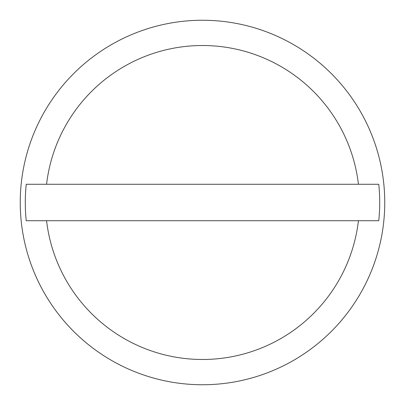 <?xml version="1.0" encoding="UTF-8"?>
<svg xmlns="http://www.w3.org/2000/svg" width="405" height="405" viewBox="0 0 405 405"><rect width="100%" height="100%" fill="white"/><g stroke="black" fill="none" stroke-linecap="round" stroke-linejoin="round"><path stroke-width="0.61" d="M384.75 202.5A182.25 182.25 0 0 0 202.5 20.25A182.25 182.25 0 0 0 20.25 202.5A182.25 182.25 0 0 0 202.5 384.75A182.25 182.25 0 0 0 384.75 202.5M358.435 184.275L378.761 184.275A177.198 177.198 0 0 1 378.761 220.725L26.239 220.725A177.198 177.198 0 0 1 26.239 184.275L358.435 184.275A156.998 156.998 0 0 0 46.565 184.275M46.565 220.725A156.998 156.998 0 0 0 358.435 220.725"/></g></svg>
